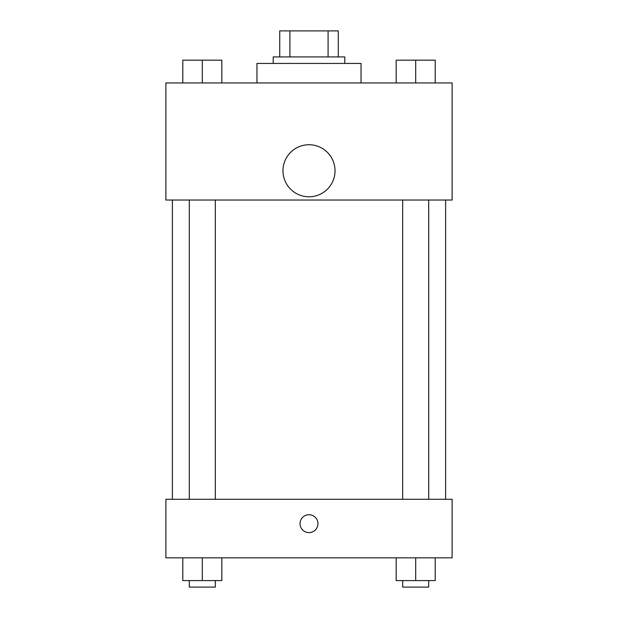 <?xml version="1.0" encoding="UTF-8"?>
<svg xmlns="http://www.w3.org/2000/svg" width="618" height="618" viewBox="0 0 618 618"><rect width="100%" height="100%" fill="white"/><g stroke="black" fill="none" stroke-linecap="round" stroke-linejoin="round"><path stroke-width="0.93" d="M289.912 56.918L289.912 30.9L279.73 30.9L279.73 56.918L279.73 30.9M289.912 30.9L338.27 30.9L338.27 56.918M328.088 56.918L328.088 30.9M273.218 63.43L273.218 56.918L344.782 56.918L344.782 63.43M361.043 82.943L361.043 63.43L256.957 63.43L256.957 82.943M165.887 82.943L452.113 82.943L452.113 200.039L165.887 200.039L165.887 82.943M309 196.787A26.018 26.018 0 0 1 286.466 157.752A26.018 26.018 0 0 1 331.534 157.752A26.018 26.018 0 0 1 309 196.787M165.887 499.282L452.113 499.282L452.113 557.83L165.887 557.83L165.887 499.282M309 532.616A8.946 8.946 0 0 1 301.252 519.197A8.946 8.946 0 0 1 316.748 519.197A8.946 8.946 0 0 1 309 532.616M396.169 557.83L396.169 580.596L435.203 580.596L435.203 557.83L435.203 580.596M415.69 580.596L415.69 557.83M428.699 580.596L428.699 587.1L402.673 587.1L402.673 580.596M182.797 557.83L182.797 580.596L221.831 580.596L221.831 557.83L221.831 580.596M202.31 580.596L202.31 557.83M215.327 580.596L215.327 587.1L189.301 587.1L189.301 580.596M396.169 82.943L396.169 60.17L435.203 60.17L435.203 82.943L435.203 60.17M415.69 82.943L415.69 60.17M428.699 60.17L402.673 60.17M182.797 82.943L182.797 60.17L221.831 60.17L221.831 82.943L221.831 60.17M202.31 82.943L202.31 60.17M215.327 60.17L189.301 60.17M445.609 499.282L445.609 200.039M172.391 499.282L172.391 200.039M402.673 200.039L402.673 499.282M428.699 200.039L428.699 499.282M215.327 499.282L215.327 200.039M189.301 499.282L189.301 200.039"/></g></svg>
